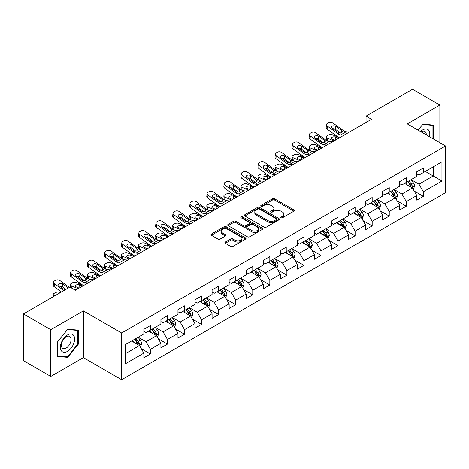 <?xml version="1.0" encoding="UTF-8"?>
<svg xmlns="http://www.w3.org/2000/svg" width="469" height="469" viewBox="0 0 469 469"><rect width="100%" height="100%" fill="white"/><g stroke="black" fill="none" stroke-linecap="round" stroke-linejoin="round"><path stroke-width="0.7" d="M281.007 217.786A1.061 0.616 0 0 0 282.508 217.786L293.911 211.202A1.518 0.874 0 0 0 294.356 210.581A1.518 0.874 0 0 0 293.911 209.965L274.594 198.809A1.518 0.874 0 0 0 272.448 198.809L261.04 205.393A1.061 0.616 0 0 0 260.729 205.827A1.061 0.616 0 0 0 261.04 206.26A1.061 0.616 0 0 0 262.546 206.26L264.018 205.41A4.86 2.802 0 0 1 270.889 205.41L272.501 206.337A4.86 2.802 0 0 1 273.919 208.324A4.86 2.802 0 0 1 272.501 210.305L271.023 211.156A1.061 0.616 0 0 0 270.713 211.589A1.061 0.616 0 0 0 271.023 212.023A1.061 0.616 0 0 0 272.524 212.023L274.002 211.173A4.86 2.802 0 0 1 280.872 211.173L282.479 212.099A4.86 2.802 0 0 1 283.903 214.087A4.86 2.802 0 0 1 282.479 216.068L281.007 216.918A1.061 0.616 0 0 0 280.697 217.352A1.061 0.616 0 0 0 281.007 217.786L281.007 216.918M225.325 242.063A1.518 0.874 0 0 0 224.88 242.684A1.518 0.874 0 0 0 225.325 243.305L230.748 246.436A1.518 0.874 0 0 0 232.894 246.436L245.557 239.12A1.518 0.874 0 0 0 246.002 238.498A1.518 0.874 0 0 0 245.557 237.883L226.24 226.726A1.518 0.874 0 0 0 224.088 226.726L211.425 234.037A1.518 0.874 0 0 0 210.98 234.658A1.518 0.874 0 0 0 211.425 235.28L217.974 239.061A1.518 0.874 0 0 0 220.119 239.061L225.542 235.93A1.518 0.874 0 0 0 225.982 235.309A1.518 0.874 0 0 0 225.542 234.688L222.294 232.817A4.063 2.345 0 0 1 221.104 231.158A4.063 2.345 0 0 1 223.607 228.989A4.063 2.345 0 0 1 228.034 229.499L240.755 236.845A4.063 2.345 0 0 1 241.945 238.498A4.063 2.345 0 0 1 239.436 240.667A4.063 2.345 0 0 1 235.01 240.157L232.894 238.932A1.518 0.874 0 0 0 230.748 238.932L225.325 242.063L225.325 243.305M83.376 310.894L50.787 329.707L23.45 313.925L23.45 360.643L50.787 376.425L83.376 357.613L121.647 379.708L121.647 332.99L83.376 310.894L83.376 357.613M439.863 142.705L439.863 105.074L407.28 123.886L445.55 145.988L121.647 332.99M439.863 105.074L412.527 89.292L366.049 116.124L366.049 122.438M23.45 313.925L69.922 287.092L75.392 290.247L371.518 119.278L366.049 116.124M264.129 227.16A1.518 0.874 0 0 0 266.275 227.16L278.938 219.85A1.518 0.874 0 0 0 279.383 219.228A1.518 0.874 0 0 0 278.938 218.607L259.621 207.456A1.518 0.874 0 0 0 257.469 207.456L244.806 214.767A1.518 0.874 0 0 0 244.361 215.388A1.518 0.874 0 0 0 244.806 216.004L264.129 227.16M241.529 218.015A1.061 0.616 0 0 1 242.608 218.167L242.608 216.907L262.247 228.245A1.518 0.874 0 0 1 262.693 228.866A1.518 0.874 0 0 1 262.247 229.482L249.584 236.798A1.518 0.874 0 0 1 247.439 236.798L228.116 225.642L228.116 224.405A1.518 0.874 0 0 0 227.67 225.02A1.518 0.874 0 0 0 228.116 225.642M228.116 224.405L233.539 221.274A1.518 0.874 0 0 1 235.684 221.274L243.517 225.8A1.518 0.874 0 0 0 245.662 225.8L249.262 223.719A1.518 0.874 0 0 0 249.707 223.103A1.518 0.874 0 0 0 249.262 222.482L241.101 217.774A1.061 0.616 0 0 1 240.79 217.34A1.061 0.616 0 0 1 241.447 216.772A1.061 0.616 0 0 1 242.608 216.907M121.647 379.708L445.55 192.706L445.55 145.988M141.275 348.678L150.408 353.948L150.408 349.341L160.908 343.279L160.908 347.887L167.468 344.099L167.468 339.492L177.962 333.43L177.962 338.038L184.528 334.25L184.528 329.643L195.022 323.581L195.022 328.189L201.582 324.401L201.582 319.794L212.082 313.732L212.082 318.34L218.642 314.552L218.642 309.945L229.142 303.883L229.142 308.491L235.702 304.703L235.702 300.096L246.202 294.034L246.202 298.642L252.762 294.854L252.762 290.247L263.261 284.185L263.261 288.793L269.822 285.005L269.822 280.398L280.321 274.336L280.321 278.944L286.881 275.156L286.881 270.549L297.375 264.487L297.375 269.1L303.941 265.307L303.941 260.7L314.435 254.638L314.435 259.251L320.995 255.458L320.995 250.851L331.495 244.789L331.495 249.402L338.055 245.609L338.055 241.002L348.555 234.94L348.555 239.553L355.115 235.76L355.115 231.153L365.615 225.091L365.615 229.704L372.175 225.911L372.175 221.304L382.675 215.242L382.675 219.855L389.235 216.062L389.235 211.455L399.729 205.393L399.729 210.006L406.295 206.213L406.295 201.606L416.789 195.544L416.789 200.157L423.349 196.364L423.349 191.757L441.939 181.028L441.939 161.834L433.192 166.882L433.192 175.975L441.939 181.028M150.408 353.948L143.848 357.736L143.848 353.128L125.258 363.862L125.258 344.668L143.848 333.934L143.848 329.326L150.408 325.539L150.408 330.147L160.908 324.085L160.908 319.477L167.468 315.69L167.468 320.298L177.962 314.236L177.962 309.628L184.528 305.841L184.528 310.449L195.022 304.387L195.022 299.779L201.582 295.992L201.582 300.6L212.082 294.538L212.082 289.93L218.642 286.143L218.642 290.751L229.142 284.689L229.142 280.081L235.702 276.294L235.702 280.902L246.202 274.84L246.202 270.232L252.762 266.445L252.762 271.053L263.261 264.991L263.261 260.383L269.822 256.596L269.822 261.204L280.321 255.142L280.321 250.534L286.881 246.747L286.881 251.355L297.375 245.293L297.375 240.685L303.941 236.898L303.941 241.506L314.435 235.45L314.435 230.836L320.995 227.049L320.995 231.657L331.495 225.601L331.495 220.987L338.055 217.2L338.055 221.808L348.555 215.752L348.555 211.138L355.115 207.351L355.115 211.959L365.615 205.903L365.615 201.289L372.175 197.502L372.175 202.11L382.675 196.054L382.675 191.44L389.235 187.653L389.235 192.261L399.729 186.205L399.729 181.591L406.295 177.804L406.295 182.412L416.789 176.356L416.789 171.742L423.349 167.955L423.349 172.563L441.939 161.834M148.655 331.161L156.535 335.704L146.035 341.766L138.162 337.217M143.848 331.413L146.035 332.673L150.408 330.147M146.035 341.766L150.408 349.341M156.535 335.704L160.908 343.279M165.715 321.312L173.589 325.855L163.095 331.917L155.221 327.368M160.908 321.564L163.095 322.824L167.468 320.298M163.095 331.917L167.468 339.492M173.589 325.855L177.962 333.43M182.775 311.463L190.649 316.006L180.155 322.068L172.275 317.519M177.962 311.715L180.155 312.975L184.528 310.449M180.155 322.068L184.528 329.643M190.649 316.006L195.022 323.581M199.835 301.614L207.708 306.157L197.209 312.219L189.335 307.67M195.022 301.866L197.209 303.126L201.582 300.6M197.209 312.219L201.582 319.794M207.708 306.157L212.082 313.732M216.895 291.765L224.768 296.308L214.269 302.37L206.395 297.821M212.082 292.017L214.269 293.277L218.642 290.751M214.269 302.37L218.642 309.945M224.768 296.308L229.142 303.883M233.955 281.916L241.828 286.459L231.328 292.521L223.455 287.972M229.142 282.168L231.328 283.428L235.702 280.902M231.328 292.521L235.702 300.096M241.828 286.459L246.202 294.034M251.015 272.067L258.888 276.61L248.388 282.672L240.515 278.123M246.202 272.319L248.388 273.579L252.762 271.053M248.388 282.672L252.762 290.247M258.888 276.61L263.261 284.185M268.069 262.218L275.942 266.761L265.448 272.823L257.575 268.274M263.261 262.47L265.448 263.73L269.822 261.204M265.448 272.823L269.822 280.398M275.942 266.761L280.321 274.336M285.129 252.369L293.002 256.912L282.508 262.974L274.635 258.425M280.321 252.621L282.508 253.881L286.881 251.355M282.508 262.974L286.881 270.549M293.002 256.912L297.375 264.487M302.188 242.52L310.062 247.063L299.562 253.125L291.689 248.582M297.375 242.772L299.562 244.032L303.941 241.506M299.562 253.125L303.941 260.7M310.062 247.063L314.435 254.638M319.248 232.671L327.122 237.214L316.622 243.276L308.749 238.733M314.435 232.923L316.622 234.183L320.995 231.657M316.622 243.276L320.995 250.851M327.122 237.214L331.495 244.789M336.308 222.822L344.182 227.365L333.682 233.427L325.808 228.884M331.495 223.074L333.682 224.334L338.055 221.808M333.682 233.427L338.055 241.002M344.182 227.365L348.555 234.94M353.368 212.973L361.241 217.516L350.742 223.578L342.868 219.035M348.555 213.225L350.742 214.485L355.115 211.959M350.742 223.578L355.115 231.153M361.241 217.516L365.615 225.091M370.422 203.124L378.295 207.667L367.802 213.729L359.928 209.186M365.615 203.376L367.802 204.636L372.175 202.11M367.802 213.729L372.175 221.304M378.295 207.667L382.675 215.242M387.482 193.275L395.355 197.818L384.861 203.88L376.988 199.337M382.675 193.527L384.861 194.787L389.235 192.261M384.861 203.88L389.235 211.455M395.355 197.818L399.729 205.393M404.542 183.426L412.415 187.969L401.921 194.031L394.042 189.488M399.729 183.678L401.921 184.938L406.295 182.412M401.921 194.031L406.295 201.606M412.415 187.969L416.789 195.544M425.319 171.431L433.192 175.975L418.975 184.182L411.102 179.639M416.789 173.829L418.975 175.089L423.349 172.563M418.975 184.182L423.349 191.757M50.787 329.707L50.787 376.425M125.258 353.761L139.475 345.553L131.601 341.01M139.475 345.553L143.848 353.128M414.221 191.094L423.349 196.364M397.161 200.943L406.295 206.213M380.101 210.792L389.235 216.062M363.041 220.641L372.175 225.911M345.987 230.49L355.115 235.76M328.927 240.339L338.055 245.609M311.867 250.188L320.995 255.458M294.808 260.037L303.941 265.307M277.748 269.886L286.881 275.156M260.688 279.735L269.822 285.005M243.634 289.584L252.762 294.854M226.574 299.433L235.702 304.703M209.514 309.282L218.642 314.552M192.454 319.131L201.582 324.401M175.394 328.98L184.528 334.25M158.334 338.829L167.468 344.099M433.467 139.012L433.467 125.094L422.915 124.15L418.102 130.136L422.698 124.461L432.922 125.375L432.922 138.695M57.183 356.405L67.735 357.349L78.288 344.223L78.288 330.153L67.735 329.209L57.183 342.335L57.183 356.405M77.743 343.906L78.288 344.223M66.621 356.704L67.735 357.349M281.429 217.938L282.479 217.329A4.86 2.802 0 0 0 283.903 215.347L283.903 214.087M273.919 208.324L273.919 209.584A4.86 2.802 0 0 1 272.501 211.566L271.445 212.176M293.893 211.214L274.594 200.07A1.518 0.874 0 0 0 272.448 200.07L261.468 206.413M278.92 219.861L259.621 208.717A1.518 0.874 0 0 0 257.469 208.717L244.824 216.016L244.806 214.767M276.259 219.662A1.061 0.616 0 0 0 276.569 219.228A1.061 0.616 0 0 0 276.259 218.794L259.298 209.004A1.061 0.616 0 0 0 257.792 209.004L256.238 209.901A4.86 2.802 0 0 0 254.814 211.882A4.86 2.802 0 0 0 256.238 213.87L267.828 220.559A4.86 2.802 0 0 0 274.699 220.559L276.259 219.662L276.259 220.922A1.061 0.616 0 0 0 276.569 220.489L276.569 219.228M254.814 211.882L254.814 213.149A4.86 2.802 0 0 0 256.238 215.13L256.238 213.87M276.259 220.922L274.699 221.825A4.86 2.802 0 0 1 267.828 221.825L256.238 215.13M228.133 225.653L233.539 222.535L233.539 221.274M249.707 223.103L249.707 224.364A1.518 0.874 0 0 1 249.262 224.985L245.662 227.06A1.518 0.874 0 0 1 243.517 227.06L235.684 222.535A1.518 0.874 0 0 0 233.539 222.535M242.608 218.167L262.23 229.493M251.648 230.49A4.063 2.345 0 0 0 256.074 231A4.063 2.345 0 0 0 258.583 228.831A4.063 2.345 0 0 0 257.393 227.178L252.908 224.587A1.518 0.874 0 0 0 250.763 224.587L247.169 226.662A1.518 0.874 0 0 0 246.723 227.283A1.518 0.874 0 0 0 247.169 227.905L251.648 230.49L251.648 231.756A4.063 2.345 0 0 0 256.074 232.261A4.063 2.345 0 0 0 258.583 230.097L258.583 228.831M246.723 227.283L246.723 228.55A1.518 0.874 0 0 0 247.169 229.165L247.169 227.905M251.648 231.756L247.169 229.165M241.945 238.498L241.945 239.765A4.063 2.345 0 0 1 239.436 241.928A4.063 2.345 0 0 1 235.01 241.424L232.894 240.198A1.518 0.874 0 0 0 230.748 240.198L225.343 243.317M221.104 231.158L221.104 232.419A4.063 2.345 0 0 0 222.294 234.078L222.294 232.817M225.542 234.688L225.542 235.93L222.294 234.078M245.557 237.883L245.557 239.12L226.24 227.987A1.518 0.874 0 0 0 224.088 227.987L211.443 235.291L211.425 234.037M413.283 189.464L414.578 186.187A4.098 2.368 -120 0 0 413.271 182.699L411.014 179.686M339.456 137.792L332.55 134.814A3.095 1.548 -5.9 0 0 328.194 135.142L327.098 135.77A3.095 1.548 -5.9 0 0 326.195 137.024A3.095 1.548 -5.9 0 0 327.081 137.968L327.403 141.081M407.08 184.892L405.55 182.846M333.987 140.946L327.081 137.968M411.782 187.606L412.368 186.363A4.098 2.368 -120 0 0 411.196 183.901L408.939 180.887M407.913 181.48L410.416 184.821A2.087 1.208 60 0 1 410.797 185.454L412.368 186.363M338.471 138.361L335.47 137.065A2.474 1.237 174.1 0 0 331.988 137.329A2.474 1.237 174.1 0 0 331.261 138.332A2.474 1.237 174.1 0 0 331.97 139.088L334.972 140.378M326.617 140.63A3.095 1.548 174.1 0 1 326.535 140.354L326.195 137.024M335.241 140.225A2.474 1.237 -5.9 0 0 334.432 140.149M407.625 181.644L409.883 184.657A4.098 2.368 60 0 1 411.055 187.119M343.982 135.178L340.723 134.902A7.733 4.467 60 0 1 337.897 133.724L327.426 126.149L327.081 129.081A3.095 1.993 -173.3 0 1 326.195 127.462L326.541 124.525A3.095 1.993 6.7 0 0 327.426 126.149M339.474 137.78A11.596 6.695 60 0 1 337.551 136.655L327.081 129.081M349.452 132.024L346.192 131.742A7.733 4.467 60 0 1 343.367 130.564L332.89 122.989A3.095 1.993 6.7 0 0 328.535 122.685L327.444 123.318A3.095 1.993 6.7 0 0 326.541 124.525M341.661 132.686L341.573 130.552L342.188 131.244L341.584 132.733L339.075 133.044L332.316 128.406A2.474 1.595 -173.3 0 1 331.606 127.111A2.474 1.595 -173.3 0 1 332.328 126.138A2.474 1.595 -173.3 0 1 335.816 126.384L335.47 129.321L340.67 133.079M335.47 129.321A2.474 1.595 6.7 0 0 332.826 128.776M341.573 130.552L335.816 126.384M343.367 130.564L342.188 131.244L342.306 131.689M432.242 124.983L432.922 125.375M429.463 136.696A10.054 5.804 120 0 0 427.722 129.391A10.054 5.804 120 0 0 420.523 131.537M426.262 134.849A6.883 3.975 120 0 0 424.844 131.384A6.883 3.975 120 0 0 421.133 131.889M67.518 351.363A10.054 5.804 120 0 0 74.63 339.052A10.054 5.804 120 0 0 67.518 334.948A10.054 5.804 120 0 0 60.413 347.259A10.054 5.804 120 0 0 67.518 351.363M66.223 348.027A6.883 3.975 120 0 0 70.719 341.96A6.883 3.975 120 0 0 69.664 336.449A6.883 3.975 120 0 0 66.223 336.789A6.883 3.975 120 0 0 61.726 342.851A6.883 3.975 120 0 0 62.782 348.367A6.883 3.975 120 0 0 66.223 348.027M57.294 342.241L67.518 329.519L77.743 330.434L77.743 344.064L67.518 356.786L57.294 355.871L57.271 342.229M77.068 330.041L77.743 330.434M396.223 199.313L397.524 196.036A4.098 2.368 -120 0 0 396.217 192.548L393.96 189.535M322.396 147.641L315.49 144.663A3.095 1.548 -5.9 0 0 311.135 144.985L310.038 145.619A3.095 1.548 -5.9 0 0 309.135 146.873A3.095 1.548 -5.9 0 0 310.021 147.817L310.343 150.93M390.02 194.741L388.49 192.695M316.927 150.795L310.021 147.817M394.722 197.455L395.308 196.212A4.098 2.368 -120 0 0 394.136 193.75L391.879 190.736M390.853 191.329L393.356 194.67A2.087 1.208 60 0 1 393.737 195.303L395.308 196.212M321.412 148.21L318.41 146.914A2.474 1.237 174.1 0 0 314.928 147.178A2.474 1.237 174.1 0 0 314.201 148.181A2.474 1.237 174.1 0 0 314.916 148.937L317.912 150.227M309.558 150.479A3.095 1.548 174.1 0 1 309.476 150.203L309.135 146.873M318.181 150.074A2.474 1.237 -5.9 0 0 317.372 149.998M390.566 191.493L392.823 194.506A4.098 2.368 60 0 1 393.995 196.968M379.163 209.162L380.465 205.885A4.098 2.368 -120 0 0 379.157 202.397L376.9 199.384M305.337 157.49L298.431 154.512A3.095 1.548 -5.9 0 0 294.075 154.834L292.984 155.468A3.095 1.548 -5.9 0 0 292.076 156.722A3.095 1.548 -5.9 0 0 292.967 157.666L293.283 160.779M372.966 204.59L371.43 202.544M299.867 160.644L292.967 157.666M377.662 207.304L378.249 206.061A4.098 2.368 -120 0 0 377.076 203.599L374.819 200.585M373.793 201.178L376.296 204.519A2.087 1.208 60 0 1 376.677 205.152L378.249 206.061M304.352 158.059L301.356 156.763A2.474 1.237 174.1 0 0 297.868 157.027A2.474 1.237 174.1 0 0 297.141 158.03A2.474 1.237 174.1 0 0 297.856 158.786L300.852 160.076M292.498 160.328A3.095 1.548 174.1 0 1 292.416 160.052L292.076 156.722M301.127 159.923A2.474 1.237 -5.9 0 0 300.318 159.847M373.506 201.342L375.763 204.355A4.098 2.368 60 0 1 376.941 206.817M326.922 145.027L323.663 144.751A7.733 4.467 60 0 1 320.837 143.573L310.367 135.998L310.021 138.93A3.095 1.993 -173.3 0 1 309.135 137.311L309.481 134.374A3.095 1.993 6.7 0 0 310.367 135.998M322.414 147.629A11.596 6.695 60 0 1 320.497 146.504L310.021 138.93M332.392 141.873L329.132 141.591A7.733 4.467 60 0 1 326.307 140.413L315.836 132.838A3.095 1.993 6.7 0 0 311.475 132.534L310.384 133.167A3.095 1.993 6.7 0 0 309.481 134.374M324.601 142.535L324.513 140.401L325.128 141.093L324.525 142.582L322.015 142.893L315.256 138.255A2.474 1.595 -173.3 0 1 314.547 136.96A2.474 1.595 -173.3 0 1 315.268 135.987A2.474 1.595 -173.3 0 1 318.756 136.233L318.41 139.17L323.61 142.928M318.41 139.17A2.474 1.595 6.7 0 0 315.766 138.625M324.513 140.401L318.756 136.233M326.307 140.413L325.128 141.093L325.246 141.538M309.862 154.876L306.603 154.6A7.733 4.467 60 0 1 303.777 153.422L293.307 145.847L292.967 148.779A3.095 1.993 -173.3 0 1 292.081 147.16L292.422 144.223A3.095 1.993 6.7 0 0 293.307 145.847M305.354 157.478A11.596 6.695 60 0 1 303.437 156.353L292.967 148.779M315.332 151.722L312.073 151.44A7.733 4.467 60 0 1 309.247 150.262L298.776 142.687A3.095 1.993 6.7 0 0 294.421 142.383L293.324 143.016A3.095 1.993 6.7 0 0 292.422 144.223M307.547 152.384L307.453 150.25L308.069 150.942L307.465 152.431L304.956 152.742L298.196 148.104A2.474 1.595 -173.3 0 1 297.487 146.809A2.474 1.595 -173.3 0 1 298.208 145.836A2.474 1.595 -173.3 0 1 301.696 146.082L301.356 149.019L306.55 152.777M301.356 149.019A2.474 1.595 6.7 0 0 298.706 148.474M307.453 150.25L301.696 146.082M309.247 150.262L308.069 150.942L308.186 151.387M362.103 219.011L363.405 215.734A4.098 2.368 -120 0 0 362.097 212.246L359.84 209.233M288.277 167.339L281.371 164.361A3.095 1.548 -5.9 0 0 277.015 164.683L275.924 165.317A3.095 1.548 -5.9 0 0 275.016 166.571A3.095 1.548 -5.9 0 0 275.907 167.515L276.223 170.628M355.907 214.439L354.371 212.393M282.813 170.493L275.907 167.515M360.602 217.153L361.194 215.91A4.098 2.368 -120 0 0 360.016 213.448L357.759 210.434M356.733 211.027L359.236 214.368A2.087 1.208 60 0 1 359.617 215.001L361.194 215.91M287.292 167.908L284.296 166.612A2.474 1.237 174.1 0 0 280.808 166.876A2.474 1.237 174.1 0 0 280.081 167.879A2.474 1.237 174.1 0 0 280.796 168.635L283.792 169.925M275.438 170.177A3.095 1.548 174.1 0 1 275.356 169.901L275.016 166.571M284.067 169.772A2.474 1.237 -5.9 0 0 283.258 169.696M356.452 211.191L358.709 214.204A4.098 2.368 60 0 1 359.881 216.666M345.043 228.86L346.345 225.583A4.098 2.368 -120 0 0 345.037 222.095L342.78 219.082M271.217 177.188L264.317 174.21A3.095 1.548 -5.9 0 0 259.955 174.532L258.865 175.166A3.095 1.548 -5.9 0 0 257.956 176.42A3.095 1.548 -5.9 0 0 258.847 177.364L259.169 180.477M338.847 224.288L337.311 222.242M265.753 180.342L258.847 177.364M343.548 227.002L344.135 225.759A4.098 2.368 -120 0 0 342.962 223.297L340.705 220.283M339.673 220.876L342.182 224.217A2.087 1.208 60 0 1 342.558 224.85L344.135 225.759M270.232 177.757L267.236 176.461A2.474 1.237 174.1 0 0 263.748 176.725A2.474 1.237 174.1 0 0 263.027 177.728A2.474 1.237 174.1 0 0 263.736 178.484L266.738 179.774M258.378 180.026A3.095 1.548 174.1 0 1 258.302 179.75L257.956 176.42M267.008 179.621A2.474 1.237 -5.9 0 0 266.199 179.545M339.392 221.04L341.649 224.053A4.098 2.368 60 0 1 342.821 226.515M327.983 238.709L329.285 235.432A4.098 2.368 -120 0 0 327.978 231.944L325.721 228.931M254.157 187.037L247.257 184.059A3.095 1.548 -5.9 0 0 242.901 184.381L241.805 185.015A3.095 1.548 -5.9 0 0 240.896 186.269A3.095 1.548 -5.9 0 0 241.787 187.213L242.11 190.326M321.787 234.137L320.257 232.091M248.693 190.191L241.787 187.213M326.488 236.851L327.075 235.608A4.098 2.368 -120 0 0 325.902 233.146L323.645 230.132M322.619 230.725L325.123 234.066A2.087 1.208 60 0 1 325.498 234.699L327.075 235.608M253.178 187.606L250.176 186.31A2.474 1.237 174.1 0 0 246.694 186.574A2.474 1.237 174.1 0 0 245.967 187.577A2.474 1.237 174.1 0 0 246.676 188.333L249.678 189.623M241.318 189.875A3.095 1.548 174.1 0 1 241.242 189.599L240.896 186.269M249.948 189.47A2.474 1.237 -5.9 0 0 249.139 189.394M322.332 230.889L324.589 233.902A4.098 2.368 60 0 1 325.762 236.364M292.803 164.725L289.549 164.449A7.733 4.467 60 0 1 286.717 163.271L276.247 155.696L275.907 158.628A3.095 1.993 -173.3 0 1 275.022 157.009L275.362 154.072A3.095 1.993 6.7 0 0 276.247 155.696M288.294 167.327A11.596 6.695 60 0 1 286.377 166.202L275.907 158.628M298.272 161.571L295.013 161.289A7.733 4.467 60 0 1 292.187 160.111L281.717 152.536A3.095 1.993 6.7 0 0 277.361 152.232L276.264 152.865A3.095 1.993 6.7 0 0 275.362 154.072M290.487 162.233L290.399 160.099L291.009 160.791L290.405 162.28L287.896 162.591L281.136 157.953A2.474 1.595 -173.3 0 1 280.433 156.652A2.474 1.595 -173.3 0 1 281.154 155.685A2.474 1.595 -173.3 0 1 284.636 155.931L284.296 158.868L289.49 162.626M284.296 158.868A2.474 1.595 6.7 0 0 281.652 158.323M290.399 160.099L284.636 155.931M292.187 160.111L291.009 160.791L291.126 161.236M275.743 174.574L272.489 174.292A7.733 4.467 60 0 1 269.657 173.12L259.187 165.545L258.847 168.477A3.095 1.993 -173.3 0 1 257.962 166.858L258.302 163.921A3.095 1.993 6.7 0 0 259.187 165.545M271.234 177.176A11.596 6.695 60 0 1 269.317 176.051L258.847 168.477M281.212 171.419L277.953 171.138A7.733 4.467 60 0 1 275.127 169.96L264.657 162.385A3.095 1.993 6.7 0 0 260.301 162.081L259.205 162.714A3.095 1.993 6.7 0 0 258.302 163.921M273.427 172.082L273.339 169.948L273.949 170.64L273.345 172.129L270.836 172.44L264.076 167.802A2.474 1.595 -173.3 0 1 263.373 166.501A2.474 1.595 -173.3 0 1 264.094 165.534A2.474 1.595 -173.3 0 1 267.576 165.78L267.236 168.717L272.43 172.475M267.236 168.717A2.474 1.595 6.7 0 0 264.592 168.172M273.339 169.948L267.576 165.78M275.127 169.96L273.949 170.64L274.072 171.085M258.689 184.423L255.429 184.141A7.733 4.467 60 0 1 252.603 182.969L242.133 175.394L241.787 178.326A3.095 1.993 -173.3 0 1 240.902 176.707L241.248 173.77A3.095 1.993 6.7 0 0 242.133 175.394M254.175 187.025A11.596 6.695 60 0 1 252.258 185.9L241.787 178.326M264.153 181.269L260.899 180.987A7.733 4.467 60 0 1 258.067 179.809L247.597 172.234A3.095 1.993 6.7 0 0 243.241 171.93L242.145 172.563A3.095 1.993 6.7 0 0 241.248 173.77M256.367 181.931L256.279 179.797L256.889 180.489L256.285 181.978L253.782 182.289L247.022 177.651A2.474 1.595 -173.3 0 1 246.313 176.35A2.474 1.595 -173.3 0 1 247.034 175.383A2.474 1.595 -173.3 0 1 250.516 175.629L250.176 178.566L255.371 182.324M250.176 178.566A2.474 1.595 6.7 0 0 247.532 178.021M256.279 179.797L250.516 175.629M258.067 179.809L256.889 180.489L257.012 180.934M310.924 248.558L312.225 245.281A4.098 2.368 -120 0 0 310.918 241.793L308.661 238.78M237.103 196.886L230.197 193.908A3.095 1.548 -5.9 0 0 225.841 194.23L224.745 194.864A3.095 1.548 -5.9 0 0 223.836 196.118A3.095 1.548 -5.9 0 0 224.727 197.062L225.05 200.175M304.727 243.986L303.197 241.94M231.633 200.04L224.727 197.062M309.429 246.7L310.015 245.457A4.098 2.368 -120 0 0 308.842 242.995L306.585 239.981M305.559 240.574L308.063 243.915A2.087 1.208 60 0 1 308.444 244.548L310.015 245.457M236.118 197.455L233.116 196.159A2.474 1.237 174.1 0 0 229.634 196.423A2.474 1.237 174.1 0 0 228.907 197.426A2.474 1.237 174.1 0 0 229.617 198.182L232.618 199.472M224.264 199.724A3.095 1.548 174.1 0 1 224.182 199.448L223.836 196.118M232.888 199.319A2.474 1.237 -5.9 0 0 232.079 199.243M305.272 240.738L307.529 243.751A4.098 2.368 60 0 1 308.702 246.213M241.629 194.272L238.369 193.99A7.733 4.467 60 0 1 235.544 192.818L225.073 185.243L224.727 188.175A3.095 1.993 -173.3 0 1 223.842 186.556L224.188 183.619A3.095 1.993 6.7 0 0 225.073 185.243M237.121 196.874A11.596 6.695 60 0 1 235.198 195.749L224.727 188.175M247.093 191.118L243.839 190.836A7.733 4.467 60 0 1 241.007 189.658L230.537 182.083A3.095 1.993 6.7 0 0 226.181 181.779L225.091 182.412A3.095 1.993 6.7 0 0 224.188 183.619M239.307 191.78L239.219 189.646L239.835 190.338L239.231 191.827L236.722 192.138L229.962 187.5A2.474 1.595 -173.3 0 1 229.253 186.199A2.474 1.595 -173.3 0 1 229.974 185.232A2.474 1.595 -173.3 0 1 233.462 185.478L233.116 188.415L238.316 192.173M233.116 188.415A2.474 1.595 6.7 0 0 230.472 187.87M239.219 189.646L233.462 185.478M241.007 189.658L239.835 190.338L239.952 190.783M293.87 258.407L295.171 255.13A4.098 2.368 -120 0 0 293.858 251.642L291.601 248.629M220.043 206.735L213.137 203.757A3.095 1.548 -5.9 0 0 208.781 204.079L207.685 204.713A3.095 1.548 -5.9 0 0 206.782 205.967A3.095 1.548 -5.9 0 0 207.667 206.911L207.99 210.024M287.667 253.835L286.137 251.789M214.573 209.889L207.667 206.911M292.369 256.549L292.955 255.306A4.098 2.368 -120 0 0 291.782 252.844L289.525 249.83M288.499 250.423L291.003 253.764A2.087 1.208 60 0 1 291.384 254.397L292.955 255.306M219.058 207.304L216.057 206.008A2.474 1.237 174.1 0 0 212.574 206.272A2.474 1.237 174.1 0 0 211.847 207.275A2.474 1.237 174.1 0 0 212.557 208.031L215.558 209.321M207.204 209.573A3.095 1.548 174.1 0 1 207.122 209.297L206.782 205.967M215.828 209.168A2.474 1.237 -5.9 0 0 215.019 209.092M288.212 250.587L290.469 253.6A4.098 2.368 60 0 1 291.642 256.062M224.569 204.121L221.309 203.839A7.733 4.467 60 0 1 218.484 202.667L208.013 195.092L207.667 198.024A3.095 1.993 -173.3 0 1 206.782 196.405L207.128 193.468A3.095 1.993 6.7 0 0 208.013 195.092M220.061 206.723A11.596 6.695 60 0 1 218.144 205.598L207.667 198.024M230.039 200.967L226.779 200.685A7.733 4.467 60 0 1 223.953 199.507L213.477 191.932A3.095 1.993 6.7 0 0 209.121 191.628L208.031 192.261A3.095 1.993 6.7 0 0 207.128 193.468M222.247 201.629L222.159 199.495L222.775 200.187L222.171 201.676L219.662 201.987L212.903 197.349A2.474 1.595 -173.3 0 1 212.193 196.048A2.474 1.595 -173.3 0 1 212.914 195.081A2.474 1.595 -173.3 0 1 216.402 195.327L216.057 198.264L221.257 202.022M216.057 198.264A2.474 1.595 6.7 0 0 213.413 197.719M222.159 199.495L216.402 195.327M223.953 199.507L222.775 200.187L222.892 200.632M276.81 268.256L278.111 264.979A4.098 2.368 -120 0 0 276.804 261.491L274.547 258.478M202.983 216.584L196.077 213.606A3.095 1.548 -5.9 0 0 191.721 213.928L190.625 214.562A3.095 1.548 -5.9 0 0 189.722 215.816A3.095 1.548 -5.9 0 0 190.613 216.76L190.93 219.873M270.607 263.684L269.077 261.638M197.513 219.738L190.613 216.76M275.309 266.398L275.895 265.155A4.098 2.368 -120 0 0 274.723 262.693L272.466 259.679M271.44 260.272L273.943 263.613A2.087 1.208 60 0 1 274.324 264.246L275.895 265.155M201.998 217.153L199.003 215.857A2.474 1.237 174.1 0 0 195.514 216.121A2.474 1.237 174.1 0 0 194.787 217.124A2.474 1.237 174.1 0 0 195.503 217.88L198.498 219.17M190.144 219.422A3.095 1.548 174.1 0 1 190.062 219.146L189.722 215.816M198.774 219.017A2.474 1.237 -5.9 0 0 197.965 218.941M271.152 260.436L273.409 263.449A4.098 2.368 60 0 1 274.582 265.911M207.509 213.97L204.25 213.688A7.733 4.467 60 0 1 201.424 212.516L190.953 204.941L190.613 207.873A3.095 1.993 -173.3 0 1 189.728 206.254L190.068 203.317A3.095 1.993 6.7 0 0 190.953 204.941M203.001 216.572A11.596 6.695 60 0 1 201.084 215.447L190.613 207.873M212.979 210.816L209.719 210.534A7.733 4.467 60 0 1 206.893 209.356L196.423 201.781A3.095 1.993 6.7 0 0 192.061 201.477L190.971 202.11A3.095 1.993 6.7 0 0 190.068 203.317M205.188 211.478L205.1 209.344L205.715 210.036L205.111 211.525L202.602 211.836L195.843 207.198A2.474 1.595 -173.3 0 1 195.133 205.897A2.474 1.595 -173.3 0 1 195.854 204.93A2.474 1.595 -173.3 0 1 199.343 205.176L199.003 208.113L204.197 211.871M199.003 208.113A2.474 1.595 6.7 0 0 196.353 207.568M205.1 209.344L199.343 205.176M206.893 209.356L205.715 210.036L205.832 210.481M259.75 278.105L261.051 274.828A4.098 2.368 -120 0 0 259.744 271.34L257.487 268.327M185.923 226.433L179.017 223.455A3.095 1.548 -5.9 0 0 174.661 223.777L173.571 224.411A3.095 1.548 -5.9 0 0 172.662 225.665A3.095 1.548 -5.9 0 0 173.553 226.609L173.87 229.722M253.553 273.533L252.017 271.487M180.454 229.587L173.553 226.609M258.249 276.247L258.835 275.004A4.098 2.368 -120 0 0 257.663 272.542L255.406 269.528M254.38 270.121L256.883 273.462A2.087 1.208 60 0 1 257.264 274.095L258.835 275.004M184.938 227.002L181.943 225.706A2.474 1.237 174.1 0 0 178.454 225.97A2.474 1.237 174.1 0 0 177.728 226.973A2.474 1.237 174.1 0 0 178.443 227.729L181.439 229.019M173.084 229.271A3.095 1.548 174.1 0 1 173.002 228.995L172.662 225.665M181.714 228.866A2.474 1.237 -5.9 0 0 180.905 228.79M254.098 270.285L256.355 273.298A4.098 2.368 60 0 1 257.528 275.76M190.449 223.819L187.195 223.537A7.733 4.467 60 0 1 184.364 222.365L173.893 214.79L173.553 217.722A3.095 1.993 -173.3 0 1 172.668 216.103L173.008 213.166A3.095 1.993 6.7 0 0 173.893 214.79M185.941 226.421A11.596 6.695 60 0 1 184.024 225.296L173.553 217.722M195.919 220.665L192.659 220.383A7.733 4.467 60 0 1 189.834 219.205L179.363 211.63A3.095 1.993 6.7 0 0 175.007 211.326L173.911 211.959A3.095 1.993 6.7 0 0 173.008 213.166M188.133 221.327L188.046 219.193L188.655 219.885L188.051 221.374L185.542 221.685L178.783 217.047A2.474 1.595 -173.3 0 1 178.073 215.746A2.474 1.595 -173.3 0 1 178.8 214.779A2.474 1.595 -173.3 0 1 182.283 215.025L181.943 217.962L187.137 221.72M181.943 217.962A2.474 1.595 6.7 0 0 179.293 217.417M188.046 219.193L182.283 215.025M189.834 219.205L188.655 219.885L188.773 220.33M242.69 287.954L243.991 284.677A4.098 2.368 -120 0 0 242.684 281.189L240.427 278.176M168.863 236.282L161.957 233.304A3.095 1.548 -5.9 0 0 157.602 233.626L156.511 234.26A3.095 1.548 -5.9 0 0 155.602 235.514A3.095 1.548 -5.9 0 0 156.494 236.458L156.81 239.571M236.493 283.382L234.957 281.336M163.4 239.436L156.494 236.458M241.195 286.096L241.781 284.853A4.098 2.368 -120 0 0 240.609 282.391L238.352 279.377M237.32 279.97L239.823 283.311A2.087 1.208 60 0 1 240.204 283.944L241.781 284.853M167.879 236.851L164.883 235.555A2.474 1.237 174.1 0 0 161.395 235.819A2.474 1.237 174.1 0 0 160.674 236.822A2.474 1.237 174.1 0 0 161.383 237.578L164.385 238.868M156.025 239.12A3.095 1.548 174.1 0 1 155.948 238.844L155.602 235.514M164.654 238.715A2.474 1.237 -5.9 0 0 163.845 238.639M237.038 280.134L239.296 283.147A4.098 2.368 60 0 1 240.468 285.609M173.389 233.668L170.136 233.386A7.733 4.467 60 0 1 167.304 232.214L156.834 224.639L156.494 227.571A3.095 1.993 -173.3 0 1 155.608 225.952L155.948 223.015A3.095 1.993 6.7 0 0 156.834 224.639M168.881 236.27A11.596 6.695 60 0 1 166.964 235.145L156.494 227.571M178.859 230.514L175.599 230.232A7.733 4.467 60 0 1 172.774 229.054L162.303 221.479A3.095 1.993 6.7 0 0 157.947 221.175L156.851 221.808A3.095 1.993 6.7 0 0 155.948 223.015M171.074 231.176L170.986 229.042L171.595 229.734L170.992 231.223L168.482 231.534L161.723 226.896A2.474 1.595 -173.3 0 1 161.019 225.595A2.474 1.595 -173.3 0 1 161.741 224.628A2.474 1.595 -173.3 0 1 165.223 224.874L164.883 227.805L170.077 231.569M164.883 227.805A2.474 1.595 6.7 0 0 162.239 227.266M170.986 229.042L165.223 224.874M172.774 229.054L171.595 229.734L171.718 230.179M225.63 297.803L226.932 294.526A4.098 2.368 -120 0 0 225.624 291.038L223.367 288.025M151.804 246.131L144.903 243.153A3.095 1.548 -5.9 0 0 140.542 243.475L139.451 244.109A3.095 1.548 -5.9 0 0 138.543 245.363A3.095 1.548 -5.9 0 0 139.434 246.307L139.756 249.42M219.433 293.231L217.897 291.185M146.34 249.285L139.434 246.307M224.135 295.945L224.721 294.702A4.098 2.368 -120 0 0 223.549 292.24L221.292 289.226M220.266 289.819L222.769 293.16A2.087 1.208 60 0 1 223.144 293.793L224.721 294.702M150.825 246.7L147.823 245.404A2.474 1.237 174.1 0 0 144.335 245.668A2.474 1.237 174.1 0 0 143.614 246.665A2.474 1.237 174.1 0 0 144.323 247.427L147.325 248.717M138.965 248.969A3.095 1.548 174.1 0 1 138.888 248.693L138.543 245.363M147.594 248.564A2.474 1.237 -5.9 0 0 146.785 248.488M219.979 289.983L222.236 292.996A4.098 2.368 60 0 1 223.408 295.458M156.335 243.517L153.076 243.235A7.733 4.467 60 0 1 150.25 242.063L139.774 234.488L139.434 237.42A3.095 1.993 -173.3 0 1 138.548 235.801L138.888 232.864A3.095 1.993 6.7 0 0 139.774 234.488M151.821 246.119A11.596 6.695 60 0 1 149.904 244.994L139.434 237.42M161.799 240.363L158.545 240.081A7.733 4.467 60 0 1 155.714 238.903L145.243 231.328A3.095 1.993 6.7 0 0 140.888 231.024L139.791 231.657A3.095 1.993 6.7 0 0 138.888 232.864M154.014 241.025L153.926 238.891L154.536 239.583L153.932 241.072L151.428 241.383L144.669 236.745A2.474 1.595 -173.3 0 1 143.96 235.444A2.474 1.595 -173.3 0 1 144.681 234.477A2.474 1.595 -173.3 0 1 148.163 234.723L147.823 237.654L153.017 241.418M147.823 237.654A2.474 1.595 6.7 0 0 145.179 237.115M153.926 238.891L148.163 234.723M155.714 238.903L154.536 239.583L154.659 240.028M208.57 307.652L209.872 304.375A4.098 2.368 -120 0 0 208.564 300.887L206.307 297.874M134.75 255.98L127.844 253.002A3.095 1.548 -5.9 0 0 123.488 253.324L122.391 253.958A3.095 1.548 -5.9 0 0 121.483 255.212A3.095 1.548 -5.9 0 0 122.374 256.156L122.696 259.269M202.374 303.08L200.843 301.034M129.28 259.134L122.374 256.156M207.075 305.794L207.661 304.551A4.098 2.368 -120 0 0 206.489 302.089L204.232 299.075M203.206 299.668L205.709 303.009A2.087 1.208 60 0 1 206.09 303.642L207.661 304.551M133.765 256.549L130.763 255.253A2.474 1.237 174.1 0 0 127.281 255.517A2.474 1.237 174.1 0 0 126.554 256.514A2.474 1.237 174.1 0 0 127.263 257.276L130.265 258.566M121.911 258.818A3.095 1.548 174.1 0 1 121.829 258.542L121.483 255.212M130.534 258.413A2.474 1.237 -5.9 0 0 129.725 258.337M202.919 299.832L205.176 302.845A4.098 2.368 60 0 1 206.348 305.307M139.275 253.366L136.016 253.084A7.733 4.467 60 0 1 133.19 251.912L122.72 244.337L122.374 247.269A3.095 1.993 -173.3 0 1 121.489 245.65L121.834 242.713A3.095 1.993 6.7 0 0 122.72 244.337M134.761 255.968A11.596 6.695 60 0 1 132.844 254.843L122.374 247.269M144.739 250.212L141.486 249.93A7.733 4.467 60 0 1 138.654 248.752L128.184 241.177A3.095 1.993 6.7 0 0 123.828 240.873L122.737 241.506A3.095 1.993 6.7 0 0 121.834 242.713M136.954 250.874L136.866 248.74L137.476 249.432L136.878 250.921L134.369 251.232L127.609 246.594A2.474 1.595 -173.3 0 1 126.9 245.293A2.474 1.595 -173.3 0 1 127.621 244.326A2.474 1.595 -173.3 0 1 131.109 244.572L130.763 247.503L135.957 251.261M130.763 247.503A2.474 1.595 6.7 0 0 128.119 246.964M136.866 248.74L131.109 244.572M138.654 248.752L137.476 249.432L137.599 249.877M191.516 317.501L192.812 314.224A4.098 2.368 -120 0 0 191.504 310.736L189.247 307.723M117.69 265.829L110.784 262.851A3.095 1.548 -5.9 0 0 106.428 263.173L105.332 263.807A3.095 1.548 -5.9 0 0 104.429 265.061A3.095 1.548 -5.9 0 0 105.314 266.005L105.636 269.118M185.314 312.929L183.784 310.883M112.22 268.983L105.314 266.005M190.015 315.637L190.602 314.4A4.098 2.368 -120 0 0 189.429 311.938L187.172 308.924M186.146 309.517L188.649 312.858A2.087 1.208 60 0 1 189.03 313.491L190.602 314.4M116.705 266.398L113.703 265.102A2.474 1.237 174.1 0 0 110.221 265.366A2.474 1.237 174.1 0 0 109.494 266.363A2.474 1.237 174.1 0 0 110.203 267.125L113.205 268.415M104.851 268.667A3.095 1.548 174.1 0 1 104.769 268.391L104.429 265.061M113.475 268.262A2.474 1.237 -5.9 0 0 112.666 268.186M185.859 309.681L188.116 312.694A4.098 2.368 60 0 1 189.288 315.156M122.216 263.215L118.956 262.933A7.733 4.467 60 0 1 116.13 261.755L105.66 254.186L105.314 257.118A3.095 1.993 -173.3 0 1 104.429 255.499L104.775 252.562A3.095 1.993 6.7 0 0 105.66 254.186M117.707 265.817A11.596 6.695 60 0 1 115.784 264.692L105.314 257.118M127.685 260.055L124.426 259.779A7.733 4.467 60 0 1 121.6 258.601L111.124 251.026A3.095 1.993 6.7 0 0 106.768 250.722L105.677 251.355A3.095 1.993 6.7 0 0 104.775 252.562M119.894 260.723L119.806 258.589L120.422 259.281L119.818 260.77L117.309 261.075L110.549 256.443A2.474 1.595 -173.3 0 1 109.84 255.142A2.474 1.595 -173.3 0 1 110.561 254.175A2.474 1.595 -173.3 0 1 114.049 254.421L113.703 257.352L118.903 261.11M113.703 257.352A2.474 1.595 6.7 0 0 111.059 256.813M119.806 258.589L114.049 254.421M121.6 258.601L120.422 259.281L120.539 259.726M174.456 327.35L175.758 324.073A4.098 2.368 -120 0 0 174.45 320.585L172.193 317.572M100.63 275.678L93.724 272.7A3.095 1.548 -5.9 0 0 89.368 273.022L88.272 273.656A3.095 1.548 -5.9 0 0 87.369 274.91A3.095 1.548 -5.9 0 0 88.254 275.854L88.577 278.967M168.254 322.778L166.724 320.726M95.16 278.832L88.254 275.854M172.955 325.486L173.542 324.249A4.098 2.368 -120 0 0 172.369 321.787L170.112 318.773M169.086 319.366L171.59 322.707A2.087 1.208 60 0 1 171.971 323.34L173.542 324.249M99.645 276.247L96.643 274.951A2.474 1.237 174.1 0 0 93.161 275.209A2.474 1.237 174.1 0 0 92.434 276.212A2.474 1.237 174.1 0 0 93.149 276.974L96.145 278.264M87.791 278.516A3.095 1.548 174.1 0 1 87.709 278.24L87.369 274.91M96.415 278.111A2.474 1.237 -5.9 0 0 95.606 278.035M168.799 319.53L171.056 322.543A4.098 2.368 60 0 1 172.229 325.005M105.156 273.064L101.896 272.782A7.733 4.467 60 0 1 99.07 271.604L88.6 264.035L88.254 266.967A3.095 1.993 -173.3 0 1 87.375 265.348L87.715 262.411A3.095 1.993 6.7 0 0 88.6 264.035M100.647 275.666A11.596 6.695 60 0 1 98.73 274.541L88.254 266.967M110.625 269.904L107.366 269.628A7.733 4.467 60 0 1 104.54 268.45L94.07 260.875A3.095 1.993 6.7 0 0 89.708 260.571L88.618 261.204A3.095 1.993 6.7 0 0 87.715 262.411M102.834 270.572L102.746 268.432L103.362 269.13L102.758 270.619L100.249 270.924L93.489 266.292A2.474 1.595 -173.3 0 1 92.78 264.991A2.474 1.595 -173.3 0 1 93.501 264.024A2.474 1.595 -173.3 0 1 96.989 264.27L96.643 267.201L101.843 270.959M96.643 267.201A2.474 1.595 6.7 0 0 93.999 266.662M102.746 268.432L96.989 264.27M104.54 268.45L103.362 269.13L103.479 269.575M157.396 337.199L158.698 333.922A4.098 2.368 -120 0 0 157.391 330.434L155.133 327.421M83.57 285.527L76.664 282.549A3.095 1.548 -5.9 0 0 72.308 282.871L71.218 283.505A3.095 1.548 -5.9 0 0 70.309 284.759A3.095 1.548 -5.9 0 0 71.2 285.703L71.429 287.96M151.2 332.627L149.664 330.575M78.1 288.681L71.2 285.703M155.896 335.335L156.482 334.098A4.098 2.368 -120 0 0 155.309 331.636L153.052 328.622M152.026 329.215L154.53 332.556A2.087 1.208 60 0 1 154.911 333.189L156.482 334.098M82.585 286.096L79.589 284.8A2.474 1.237 174.1 0 0 76.101 285.058A2.474 1.237 174.1 0 0 75.374 286.061A2.474 1.237 174.1 0 0 76.089 286.823L79.085 288.113M79.361 287.954A2.474 1.237 -5.9 0 0 78.552 287.884M151.739 329.379L153.996 332.392A4.098 2.368 60 0 1 155.175 334.854M88.096 282.913L84.836 282.631A7.733 4.467 60 0 1 82.011 281.453L71.54 273.884L71.2 276.816A3.095 1.993 -173.3 0 1 70.315 275.197L70.655 272.26A3.095 1.993 6.7 0 0 71.54 273.884M83.588 285.515A11.596 6.695 60 0 1 81.67 284.39L71.2 276.816M93.566 279.753L90.306 279.477A7.733 4.467 60 0 1 87.48 278.299L77.01 270.724A3.095 1.993 6.7 0 0 72.654 270.42L71.558 271.053A3.095 1.993 6.7 0 0 70.655 272.26M85.78 280.421L85.686 278.281L86.302 278.979L85.698 280.468L83.189 280.773L76.429 276.141A2.474 1.595 -173.3 0 1 75.72 274.84A2.474 1.595 -173.3 0 1 76.447 273.873A2.474 1.595 -173.3 0 1 79.929 274.119L79.589 277.05L84.783 280.808M79.589 277.05A2.474 1.595 6.7 0 0 76.939 276.511M85.686 278.281L79.929 274.119M87.48 278.299L86.302 278.979L86.419 279.424M140.337 347.048L141.638 343.771A4.098 2.368 -120 0 0 140.331 340.283L138.074 337.27M60.255 292.674L59.604 292.398A3.095 1.548 -5.9 0 0 55.248 292.72L54.158 293.354A3.095 1.548 -5.9 0 0 53.249 294.608A3.095 1.548 -5.9 0 0 54.14 295.552L54.205 296.168M134.14 342.476L132.604 340.424M54.785 295.833L54.14 295.552M138.836 345.184L139.428 343.947A4.098 2.368 -120 0 0 138.249 341.485L135.992 338.471M134.966 339.064L137.47 342.405A2.087 1.208 60 0 1 137.851 343.038L139.428 343.947M134.685 339.228L136.942 342.241A4.098 2.368 60 0 1 138.115 344.703M63.919 290.557L54.48 283.733L54.14 286.665A3.095 1.993 -173.3 0 1 53.255 285.046L53.595 282.109A3.095 1.993 6.7 0 0 54.48 283.733M61.474 291.97L54.14 286.665M69.389 287.403L59.95 280.573A3.095 1.993 6.7 0 0 55.594 280.269L54.498 280.902A3.095 1.993 6.7 0 0 53.595 282.109M76.506 289.602L73.891 289.379M64.904 289.989L59.37 285.99A2.474 1.595 -173.3 0 1 58.666 284.689A2.474 1.595 -173.3 0 1 59.387 283.722A2.474 1.595 -173.3 0 1 62.869 283.968L62.529 286.899L65.959 289.379M62.529 286.899A2.474 1.595 6.7 0 0 59.885 286.36M68.404 287.966L62.869 283.968M282.479 217.329L282.479 216.068M271.023 212.023L271.023 211.156M272.501 211.566L272.501 210.305M261.04 206.26L261.04 205.393M272.448 200.07L272.448 198.809M274.594 200.07L274.594 198.809M293.911 211.202L293.911 209.965M257.469 208.717L257.469 207.456M259.621 208.717L259.621 207.456M278.938 219.85L278.938 218.607M267.828 221.825L267.828 220.559M274.699 221.825L274.699 220.559M235.684 222.535L235.684 221.274M243.517 227.06L243.517 225.8M245.662 227.06L245.662 225.8M249.262 224.985L249.262 223.719M262.247 229.482L262.247 228.245M230.748 240.198L230.748 238.932M232.894 240.198L232.894 238.932M235.01 241.424L235.01 240.157M224.088 227.987L224.088 226.726M226.24 227.987L226.24 226.726M412.011 187.735L414.555 186.269M411.196 183.901L413.271 182.699M408.282 185.583L409.883 184.657M335.47 137.065L335.763 139.92M339.075 133.044L337.897 133.724M346.192 131.742L340.723 134.902M394.951 197.584L397.495 196.118M394.136 193.75L396.217 192.548M391.222 195.432L392.823 194.506M318.41 146.914L318.709 149.769M377.891 207.433L380.435 205.967M377.076 203.599L379.157 202.397M374.162 205.281L375.763 204.355M301.356 156.763L301.649 159.618M322.015 142.893L320.837 143.573M329.132 141.591L323.663 144.751M304.956 152.742L303.777 153.422M312.073 151.44L306.603 154.6M360.837 217.282L363.375 215.816M360.016 213.448L362.097 212.246M357.102 215.13L358.709 214.204M284.296 166.612L284.589 169.467M343.777 227.131L346.315 225.665M342.962 223.297L345.037 222.095M340.043 224.979L341.649 224.053M267.236 176.461L267.529 179.316M326.717 236.98L329.261 235.514M325.902 233.146L327.978 231.944M322.983 234.828L324.589 233.902M250.176 186.31L250.469 189.165M287.896 162.591L286.717 163.271M295.013 161.289L289.549 164.449M270.836 172.44L269.657 173.12M277.953 171.138L272.489 174.292M253.782 182.289L252.603 182.969M260.899 180.987L255.429 184.141M309.657 246.829L312.202 245.363M308.842 242.995L310.918 241.793M305.929 244.677L307.529 243.751M233.116 196.159L233.41 199.014M236.722 192.138L235.544 192.818M243.839 190.836L238.369 193.99M292.597 256.678L295.142 255.212M291.782 252.844L293.858 251.642M288.869 254.526L290.469 253.6M216.057 206.008L216.35 208.863M219.662 201.987L218.484 202.667M226.779 200.685L221.309 203.839M275.538 266.527L278.082 265.061M274.723 262.693L276.804 261.491M271.809 264.375L273.409 263.449M199.003 215.857L199.296 218.712M202.602 211.836L201.424 212.516M209.719 210.534L204.25 213.688M258.483 276.376L261.022 274.91M257.663 272.542L259.744 271.34M254.749 274.224L256.355 273.298M181.943 225.706L182.236 228.561M185.542 221.685L184.364 222.365M192.659 220.383L187.195 223.537M241.424 286.225L243.962 284.759M240.609 282.391L242.684 281.189M237.689 284.073L239.296 283.147M164.883 235.555L165.176 238.41M168.482 231.534L167.304 232.214M175.599 230.232L170.136 233.386M224.364 296.074L226.908 294.608M223.549 292.24L225.624 291.038M220.629 293.922L222.236 292.996M147.823 245.404L148.116 248.259M151.428 241.383L150.25 242.063M158.545 240.081L153.076 243.235M207.304 305.923L209.848 304.457M206.489 302.089L208.564 300.887M203.575 303.771L205.176 302.845M130.763 255.253L131.056 258.108M134.369 251.232L133.19 251.912M141.486 249.93L136.016 253.084M190.244 315.772L192.788 314.306M189.429 311.938L191.504 310.736M186.515 313.62L188.116 312.694M113.703 265.102L113.996 267.957M117.309 261.075L116.13 261.755M124.426 259.779L118.956 262.933M173.184 325.621L175.728 324.155M172.369 321.787L174.45 320.585M169.456 323.469L171.056 322.543M96.643 274.951L96.942 277.806M100.249 270.924L99.07 271.604M107.366 269.628L101.896 272.782M156.13 335.47L158.669 334.004M155.309 331.636L157.391 330.434M152.396 333.318L153.996 332.392M79.589 284.8L79.882 287.655M83.189 280.773L82.011 281.453M90.306 279.477L84.836 282.631M139.07 345.319L141.609 343.853M138.249 341.485L140.331 340.283M135.336 343.167L136.942 342.241M70.309 284.759L70.59 287.474M53.249 294.608L53.454 296.601"/></g></svg>
